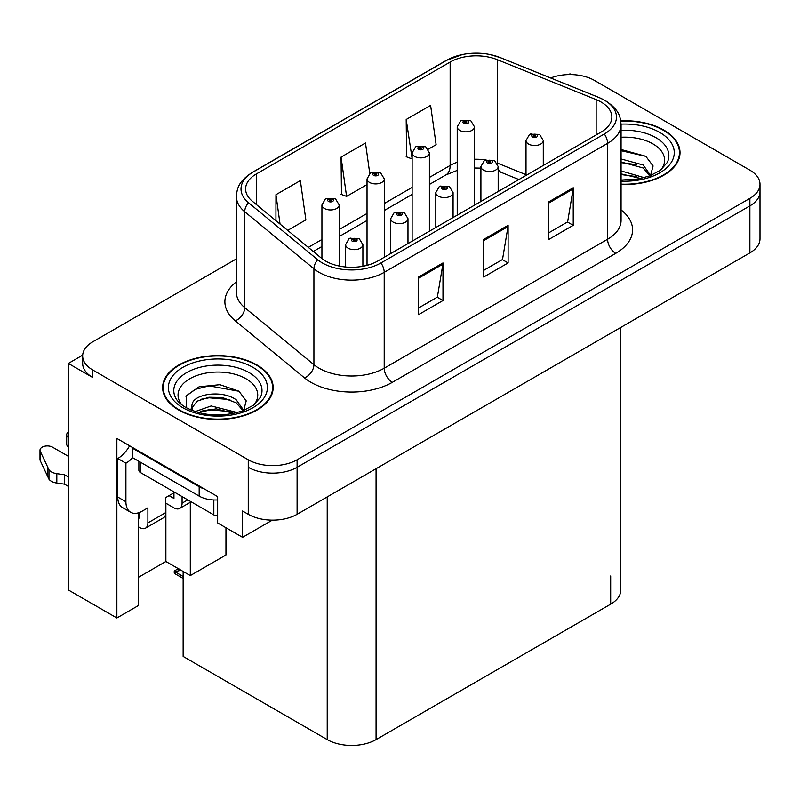 <?xml version="1.0" encoding="UTF-8"?>
<svg xmlns="http://www.w3.org/2000/svg" width="800" height="800" viewBox="0 0 800 800"><rect width="100%" height="100%" fill="white"/><g stroke="black" fill="none" stroke-linecap="round" stroke-linejoin="round"><path stroke-width="1.2" d="M82.68 355.15L68.35 363.43L68.35 589.97L116.87 617.98L116.87 438.44L217.65 496.62L217.65 522.94L242.56 537.33L242.56 511.01L248.26 514.3A34.54 19.94 0 0 0 297.1 514.3L749.88 252.89A34.54 19.94 0 0 0 760 238.79L760 191.79A34.54 19.94 0 0 1 749.88 205.89A34.54 19.94 0 0 0 760 191.79L760 184.27A34.54 19.94 0 0 0 749.88 170.17L594.4 80.4A34.54 19.94 0 0 0 550.66 77.97M272.34 520.13L242.56 537.33M571.28 74.57L569.98 73.82L568.67 74.57M236.4 258.89L92.78 341.81A34.54 19.94 0 0 0 82.66 355.91A34.54 19.94 0 0 0 92.78 370.01L248.26 459.78A34.54 19.94 0 0 0 297.1 459.78L297.1 467.3L749.88 205.89L297.1 467.3A34.54 19.94 0 0 1 248.26 467.3A34.54 19.94 0 0 0 297.1 467.3L297.1 514.3M68.35 363.43L92.78 377.53A34.54 19.94 0 0 1 82.66 363.43L82.66 355.91M620.8 327.41L620.8 590.06A34.54 19.94 180 0 1 610.68 604.16L376.07 739.61A34.54 19.94 180 0 1 327.22 739.61L183.14 656.43L183.14 571.45M138.2 577.47L165.88 561.49L190.3 575.59L225.96 555L225.96 527.74M138.2 512.88L138.2 605.66L116.87 617.98M190.3 575.59L190.3 502.3M165.88 561.49L165.88 503.21M621.07 184.47A55.26 31.9 0 0 0 680.02 152.64A55.26 31.9 0 0 0 663.84 130.08A55.26 31.9 0 0 0 620.77 120.81M256.97 364.98A55.26 31.9 0 0 0 196.75 358.06A55.26 31.9 0 0 0 162.64 387.54A55.26 31.9 0 0 0 178.82 410.1A55.26 31.9 0 0 0 239.04 417.01A55.26 31.9 0 0 0 273.16 387.54A55.26 31.9 0 0 0 256.97 364.98M163.21 390.46A55.26 31.9 0 0 0 163.02 391.3M601.07 102.02A36.84 21.27 180 0 1 611.86 117.06A36.84 21.27 180 0 1 601.07 132.1L377.7 261.06A36.84 21.27 180 0 1 321.47 258.22L252.27 201.17A36.84 21.27 180 0 1 245.61 188.97A36.84 21.27 180 0 1 256.4 173.93L450.15 62.06A36.84 21.27 180 0 1 497.33 59.68L596.15 99.63A36.84 21.27 180 0 1 601.07 102.02M604.33 100.14A41.45 23.93 0 0 0 598.8 97.45L499.97 57.5A41.45 23.93 0 0 0 490.02 54.55A41.45 23.93 0 0 0 462.38 54.55A41.45 23.93 0 0 0 446.89 60.18L253.14 172.05A41.45 23.93 0 0 0 248.5 202.69L317.7 259.75A41.45 23.93 0 0 0 380.95 262.94L604.33 133.98A41.45 23.93 0 0 0 604.33 100.14M418.56 277.04L418.56 314.64L442.98 300.54L442.98 262.94L418.56 277.04M418.56 307.97L437.37 297.11L442.88 264.19A9.21 5.32 -120 0 0 442.98 262.94M437.21 297.21L442.98 300.54M548.81 201.84L548.81 239.44L573.23 225.34L573.23 187.74L548.81 201.84M548.81 232.77L567.62 221.91L573.13 188.99A9.21 5.32 -120 0 0 573.23 187.74M567.46 222.01L573.23 225.34M483.69 239.44L483.69 277.04L508.11 262.94L508.11 225.34L483.69 239.44M483.69 270.37L502.5 259.51L508.01 226.59A9.21 5.32 -120 0 0 508.11 225.34M502.33 259.61L508.11 262.94M297.1 459.78L749.88 198.37A34.54 19.94 0 0 0 760 184.27M428.3 149.2L436.12 144.69L430.61 105.4L406.19 119.5L406.58 156.87M287.7 230.38L305.87 219.89L300.36 180.6L275.94 194.7L275.94 220.68M369.76 173.44L365.49 143L341.06 157.1L341.46 194.47M341.06 157.1L346.58 196.39L367.03 184.58M346.58 196.39L341.06 194.33M406.19 119.5L412.13 158.54M411.7 158.79L406.19 156.73M275.94 194.7L280.06 224.08M272.77 391.3A55.26 31.9 0 0 0 272.58 390.46M679.64 156.4A55.26 31.9 0 0 0 679.45 155.56M339.2 266.04L339.2 204.96A8.63 4.99 180 0 1 333.87 209.57A8.63 4.99 180 0 1 324.46 208.49A8.63 4.99 180 0 1 321.93 204.96L325.37 198.97A5.76 3.47 57.8 0 1 328.44 199.14A2.88 1.66 0 0 0 328.53 201.44A2.88 1.66 0 0 0 332.6 201.44A2.88 1.66 0 0 0 332.6 199.09A2.88 1.66 0 0 0 328.62 199.04L329.78 199.77A1.15 0.66 180 0 1 331 200.88A1.15 0.66 180 0 1 329.71 199.82L328.44 199.14M329.78 200.75L329.78 199.77M328.62 199.04A5.76 3.18 -117.9 0 0 325.93 198.65A5.76 3.18 -117.9 0 0 325.67 198.82M329.71 200.71L329.71 199.82M179.81 569.41L178.94 568.91M178.35 569.54L178.84 568.97M362.89 266.28L362.89 244.68A8.63 4.99 180 0 1 357.56 249.28A8.63 4.99 180 0 1 348.15 248.2A8.63 4.99 180 0 1 345.62 244.68L349.06 238.69A5.76 3.47 57.8 0 1 352.13 238.86A2.88 1.66 0 0 0 352.22 241.15A2.88 1.66 0 0 0 356.29 241.15A2.88 1.66 0 0 0 356.29 238.8A2.88 1.66 0 0 0 352.31 238.75L353.47 239.49A1.15 0.66 180 0 1 354.69 240.59A1.15 0.66 180 0 1 353.44 240.45L353.47 239.49M352.31 238.75A5.76 3.18 -117.9 0 0 349.62 238.37A5.76 3.18 -117.9 0 0 349.36 238.53M353.4 240.43L353.4 239.53L352.13 238.86M353.44 240.45A1.15 0.66 180 0 1 353.4 239.53M175.97 571.43L175.1 573.81L174.25 572.92L174.25 571.01L175.97 571.43L181.06 570.25M178.31 568.67L174.25 571.01M384.3 257.25L384.3 178.93A8.63 4.99 180 0 1 378.97 183.53A8.63 4.99 180 0 1 369.56 182.45A8.63 4.99 180 0 1 367.03 178.93L370.47 172.93A5.76 3.47 57.8 0 1 373.54 173.1A2.88 1.66 0 0 0 373.63 175.4A2.88 1.66 0 0 0 377.7 175.4A2.88 1.66 0 0 0 377.7 173.05A2.88 1.66 0 0 0 373.72 173L374.88 173.74A1.15 0.66 180 0 1 376.1 174.84A1.15 0.66 180 0 1 374.81 173.78L373.54 173.1M374.88 174.72L374.88 173.74M373.72 173A5.76 3.18 -117.9 0 0 371.02 172.61A5.76 3.18 -117.9 0 0 370.77 172.78M374.81 174.68L374.81 173.78M429.39 231.21L429.39 152.89A8.63 4.99 180 0 1 424.06 157.5A8.63 4.99 180 0 1 414.65 156.41A8.63 4.99 180 0 1 412.13 152.89L415.57 146.9A5.76 3.47 57.8 0 1 418.64 147.07A2.88 1.66 0 0 0 418.72 149.36A2.88 1.66 0 0 0 422.8 149.36A2.88 1.66 0 0 0 422.8 147.01A2.88 1.66 0 0 0 418.82 146.96L419.98 147.7A1.15 0.66 180 0 1 421.2 148.8A1.15 0.66 180 0 1 419.91 147.74L418.64 147.07M419.98 148.68L419.98 147.7M418.82 146.96A5.76 3.18 -117.9 0 0 416.12 146.58A5.76 3.18 -117.9 0 0 415.87 146.74M419.91 148.64L419.91 147.74M474.49 205.18L474.49 126.85A8.63 4.99 180 0 1 469.16 131.46A8.63 4.99 180 0 1 459.75 130.38A8.63 4.99 180 0 1 457.22 126.85L460.67 120.86A5.76 3.47 57.8 0 1 463.74 121.03A2.88 1.66 0 0 0 463.82 123.33A2.88 1.66 0 0 0 467.89 123.33A2.88 1.66 0 0 0 467.89 120.98A2.88 1.66 0 0 0 463.91 120.93L465.08 121.66A1.15 0.66 180 0 1 466.3 122.77A1.15 0.66 180 0 1 465.01 121.7L463.74 121.03M465.08 122.64L465.08 121.66M463.91 120.93A5.76 3.18 -117.9 0 0 461.22 120.54A5.76 3.18 -117.9 0 0 460.97 120.7M465.01 122.6L465.01 121.7M407.98 243.57L407.98 218.64A8.63 4.99 180 0 1 402.65 223.25A8.63 4.99 180 0 1 393.24 222.17A8.63 4.99 180 0 1 390.72 218.64L394.16 212.65A5.76 3.47 57.8 0 1 397.23 212.82A2.88 1.66 0 0 0 397.32 215.12A2.88 1.66 0 0 0 401.39 215.12A2.88 1.66 0 0 0 401.39 212.77A2.88 1.66 0 0 0 397.41 212.72L398.57 213.45A1.15 0.66 180 0 1 399.79 214.56A1.15 0.66 180 0 1 398.5 213.49L397.23 212.82M398.57 214.43L398.57 213.45M397.41 212.72A5.76 3.18 -117.9 0 0 394.71 212.33A5.76 3.18 -117.9 0 0 394.46 212.49M398.5 214.39L398.5 213.49M453.08 217.54L453.08 192.6A8.63 4.99 180 0 1 447.75 197.21A8.63 4.99 180 0 1 438.34 196.13A8.63 4.99 180 0 1 435.81 192.6L439.26 186.61A5.76 3.47 57.8 0 1 442.33 186.78A2.88 1.66 0 0 0 442.41 189.08A2.88 1.66 0 0 0 446.48 189.08A2.88 1.66 0 0 0 446.48 186.73A2.88 1.66 0 0 0 442.5 186.68L443.67 187.41A1.15 0.66 180 0 1 444.89 188.52A1.15 0.66 180 0 1 443.6 187.46L442.33 186.78M443.67 188.39L443.67 187.41M442.5 186.68A5.76 3.18 -117.9 0 0 439.81 186.29A5.76 3.18 -117.9 0 0 439.56 186.45M443.6 188.35L443.6 187.46M498.18 191.5L498.18 166.57A8.63 4.99 180 0 1 492.85 171.17A8.63 4.99 180 0 1 483.44 170.09A8.63 4.99 180 0 1 480.91 166.57L484.36 160.57A5.76 3.47 57.8 0 1 487.43 160.74A2.88 1.66 0 0 0 487.51 163.04A2.88 1.66 0 0 0 491.58 163.04A2.88 1.66 0 0 0 491.58 160.69A2.88 1.66 0 0 0 487.6 160.64L488.77 161.38A1.15 0.66 180 0 1 489.99 162.48A1.15 0.66 180 0 1 488.73 162.34L488.77 161.38M487.6 160.64A5.76 3.18 -117.9 0 0 484.91 160.25A5.76 3.18 -117.9 0 0 484.66 160.42M488.7 162.32L488.7 161.42L487.43 160.74M488.73 162.34A1.15 0.66 180 0 1 488.7 161.42M543.28 165.46L543.28 140.53A8.63 4.99 180 0 1 537.95 145.13A8.63 4.99 180 0 1 528.54 144.05A8.63 4.99 180 0 1 526.01 140.53L529.46 134.54A5.76 3.47 57.8 0 1 532.52 134.71A2.88 1.66 0 0 0 532.61 137A2.88 1.66 0 0 0 536.68 137A2.88 1.66 0 0 0 536.68 134.65A2.88 1.66 0 0 0 532.7 134.6L533.87 135.34A1.15 0.66 180 0 1 535.09 136.44A1.15 0.66 180 0 1 533.83 136.3L533.87 135.34M532.7 134.6A5.76 3.18 -117.9 0 0 530.01 134.22A5.76 3.18 -117.9 0 0 529.76 134.38M533.8 136.28L533.8 135.38L532.52 134.71M533.83 136.3A1.15 0.66 180 0 1 533.8 135.38M187.78 499.87L182.08 503.16A11.51 6.65 60 0 1 179.69 508.43A11.51 6.65 60 0 1 173.94 507.86L165.8 503.16M182.08 503.16L182.08 496.58M169.05 495.64L173.94 498.46L173.94 492.82M174.75 492.35L165.8 497.52L165.8 512.56L147.89 522.9L147.89 507.86L142.19 511.15A23.03 13.29 -60 0 1 130.68 512.29A23.03 13.29 -60 0 1 125.91 501.75L125.91 463.21L117.77 458.51A23.03 13.29 120 0 0 129.6 445.79M204.38 488.96A23.03 13.29 180 0 1 199.17 486.71L132.42 448.17A23.03 13.29 0 0 0 133.11 447.82M132.42 448.17L132.42 457.57L199.17 496.11A23.03 13.29 0 0 0 217.65 499.94M130.68 512.29L122.54 507.59A23.03 13.29 -60 0 1 117.77 497.05L117.77 458.51M132.61 457.68A23.03 13.29 -60 0 1 125.91 463.21M138.2 517.3L139.75 518.2L139.75 512.35M68.35 486.38L64.48 484.15L64.48 474.75L68.35 476.98M147.89 522.9A11.51 6.65 60 0 1 145.5 528.17A11.51 6.65 60 0 1 139.75 527.6L138.2 526.7M68.35 456.3L52.55 447.18A7.35 4.24 180 0 0 44.54 446.26A7.35 4.24 180 0 0 40 450.18A7.35 4.24 180 0 0 40.25 451.27L48.97 469.81A11.51 6.65 0 0 0 56.82 473.66L64.48 474.75M64.48 484.15L56.82 483.06L56.82 473.66M48.97 469.81L48.97 479.21L40.25 460.67A7.35 4.24 0 0 1 40 459.58L40 450.18M48.97 479.21A11.51 6.65 0 0 0 56.82 483.06M145.5 528.17L163.41 517.83A11.51 6.65 -120 0 0 165.8 512.56M47.43 466.75L47.43 476.15M68.35 437.47A7.35 4.24 180 0 1 66.68 434.77A7.35 4.24 180 0 1 68.35 432.08M66.68 434.77L66.68 444.17A7.35 4.24 0 0 0 68.35 446.87M621.07 137.25A39.84 23 180 0 1 652.93 143.89A39.84 23 180 0 1 660.8 169.97M650.27 176.47L653.09 165.97L645.79 156.27L621.07 149.5M620.82 121.15A54.68 31.57 180 0 1 663.43 130.31A54.68 31.57 180 0 1 679.45 152.64A54.68 31.57 180 0 1 621.07 184.14M621.07 170.91L644.21 177.67M621.07 173.89L640.81 178.5M621.07 158.97L643.17 164.99L650.67 175.54M621.07 161.95L643.17 167.98L649.95 175.82M621.07 150.69L645.92 156.37M621.07 162.63L636.74 164.69M621.07 174.57L636.75 176.63M181.86 404.87A39.84 23 180 0 1 194.97 376.24A39.84 23 180 0 1 246.07 378.79A39.84 23 180 0 1 253.93 404.87M243.4 411.37L246.22 400.87L238.92 391.18L219.9 384.69L199.12 386.79L186.23 395.83L186.64 407.4M256.56 365.21A54.68 31.57 180 0 1 272.58 387.54A54.68 31.57 180 0 1 238.82 416.71A54.68 31.57 180 0 1 179.23 409.86A54.68 31.57 180 0 1 163.21 387.54A54.68 31.57 180 0 1 196.97 358.37A54.68 31.57 180 0 1 256.56 365.21M195.18 411.6L211.16 405.96L237.34 412.58M198.18 412.5L216.12 408.82L233.94 413.4M190.92 410.01L192.15 404.13A26.03 15.03 0 0 0 191.87 406.34A26.03 15.03 0 0 0 193.08 410.86M192.15 404.13C194.03 393.77 222.49 389.65 236.3 399.9L243.81 410.44M191.99 407.78L197.21 401.14L208.92 397.25L222.37 397.53L236.3 402.88L243.08 410.73M138.87 461.3L138.87 470.26A5.76 3.32 0 0 0 140.56 472.61L213.83 514.91A5.76 3.32 0 0 0 217.65 515.88M185.94 396.36L194.96 389.45L209.11 385.87L239.05 391.27M200.81 399.32L209.11 397.81L229.87 399.59M200.84 411.25L209.11 409.75L229.89 411.54M749.88 252.89L749.88 198.37M248.26 514.3L248.26 459.78M376.07 739.61L376.07 468.71M610.68 604.16L610.68 575.96M327.22 739.61L327.22 496.91M621.07 209.92A57.56 33.23 180 0 1 615.73 253.35L392.35 382.32A11.51 6.65 60 0 1 384.21 368.22L607.59 239.25A46.05 26.59 0 0 0 621.07 220.46L621.07 124.58A46.05 26.59 180 0 1 607.59 143.37A11.51 6.65 -120 0 0 604.33 133.98M392.35 382.32A57.56 33.23 180 0 1 310.94 382.32A57.56 33.23 180 0 1 304.49 377.88L235.3 320.83A57.56 33.23 180 0 1 236.4 281.83M319.08 368.22A46.05 26.59 0 0 0 384.21 368.22L384.21 272.34A46.05 26.59 180 0 1 313.92 268.79L244.73 211.74A46.05 26.59 180 0 1 236.4 196.49L236.4 292.37A46.05 26.59 0 0 0 244.73 307.62L313.92 364.67A46.05 26.59 0 0 0 319.08 368.22M621.07 124.58C620.31 116.66 619.66 110.14 605.2 100.51L599.15 97.57A11.51 5.39 112 0 0 598.8 97.45M462.38 54.55L446.02 60.55A11.51 6.65 60 0 1 446.89 60.18M253.14 172.05A11.51 6.65 -120 0 0 252.27 172.42C238.14 181.73 237.08 188.49 236.4 196.49M248.5 202.69A11.51 7.7 129.5 0 0 244.73 211.74L244.73 307.62A11.51 7.7 -50.5 0 1 235.3 320.83M490.02 54.55L500.32 57.62A11.51 5.39 112 0 0 499.97 57.5M317.7 259.75A11.51 7.7 129.5 0 0 313.92 268.79L313.92 364.67A11.51 7.7 -50.5 0 1 304.49 377.88M380.95 262.94A11.51 6.65 60 0 1 384.21 272.34L607.59 143.37L607.59 239.25A11.51 6.65 60 0 0 615.73 253.35M92.78 370.01L92.78 377.53M256.4 173.93L256.4 204.57M596.15 99.63L596.15 134.94M497.33 59.68L497.33 163.08A36.84 21.27 0 0 0 497.18 163.02M526.01 174.68L497.33 163.08A20.72 9.7 -68 0 0 497.33 163.28M485.58 159.94A36.84 21.27 0 0 0 474.49 159.26M457.22 162.27A36.84 21.27 0 0 0 450.15 165.46L429.39 177.45M450.15 62.06L450.15 165.46A20.72 11.96 60 0 1 445.86 174.95L429.39 184.46M412.13 187.42L384.3 203.49M367.03 213.46L339.2 229.52M321.93 239.49L308.3 247.36M518.89 179.54L501.45 172.49A20.72 9.7 -68 0 1 498.18 168.67M483.69 240.63L508.01 226.59M548.81 203.03L573.13 188.99M418.56 278.23L442.88 264.19M183.14 576.5L175.97 572.36M199.17 486.71L199.17 496.11M125.91 501.75L117.77 497.05M40.25 451.27L40.25 460.67M621.07 130.31A44.11 25.47 180 0 1 655.95 137.68A44.11 25.47 180 0 1 667.31 162.41L660.44 170.23L649.94 175.83L638.35 178.98L621.07 180.07M621.07 124.13A49.5 28.58 180 0 1 659.77 132.43A49.5 28.58 180 0 1 669.76 164.55A49.5 28.58 180 0 1 621.07 181.14M175.35 397.31A44.11 25.47 180 0 1 195.74 368.57A44.11 25.47 180 0 1 249.09 372.59A44.11 25.47 180 0 1 260.44 397.31L253.58 405.14L243.07 410.73C222.32 417.34 203.22 416.25 185.77 407.46C180.26 404.08 176.79 400.7 175.35 397.31M252.9 367.33A49.5 28.58 180 0 1 252.9 407.75A49.5 28.58 180 0 1 182.89 407.75A49.5 28.58 180 0 1 182.89 367.33A49.5 28.58 180 0 1 252.9 367.33M213.83 514.91L213.83 499.97M140.56 472.61L140.56 462.27M446.02 60.55L252.27 172.42M599.15 97.57L500.32 57.62M501.45 172.49L498.18 171.3M480.91 168.13L474.49 168.01M457.22 170.4L445.86 174.95M412.13 194.43L384.3 210.49M367.03 220.46L339.2 236.53M321.93 246.5L313.3 251.48M339.2 204.96L335.48 198.8L325.93 198.65M321.93 258.59L321.93 204.96M362.89 244.68L359.16 238.52L349.62 238.37M345.62 267L345.62 244.68M183.14 578.45L175.1 573.81M384.3 178.93L380.57 172.77L371.02 172.61M367.03 265.35L367.03 178.93M429.39 152.89L425.67 146.73L416.12 146.58M412.13 241.18L412.13 152.89M474.49 126.85L470.77 120.69L461.22 120.54M457.22 215.15L457.22 126.85M407.98 218.64L404.26 212.48L394.71 212.33M390.72 253.54L390.72 218.64M453.08 192.6L449.36 186.44L439.81 186.29M435.81 227.51L435.81 192.6M498.18 166.57L494.46 160.41L484.91 160.25M480.91 201.47L480.91 166.57M543.28 140.53L539.56 134.37L530.01 134.22M526.01 175.43L526.01 140.53M179.69 508.43L191.15 501.81M679.45 152.64L679.45 157.23M272.58 387.54L272.58 392.13M163.21 387.54L163.21 392.13"/></g></svg>
